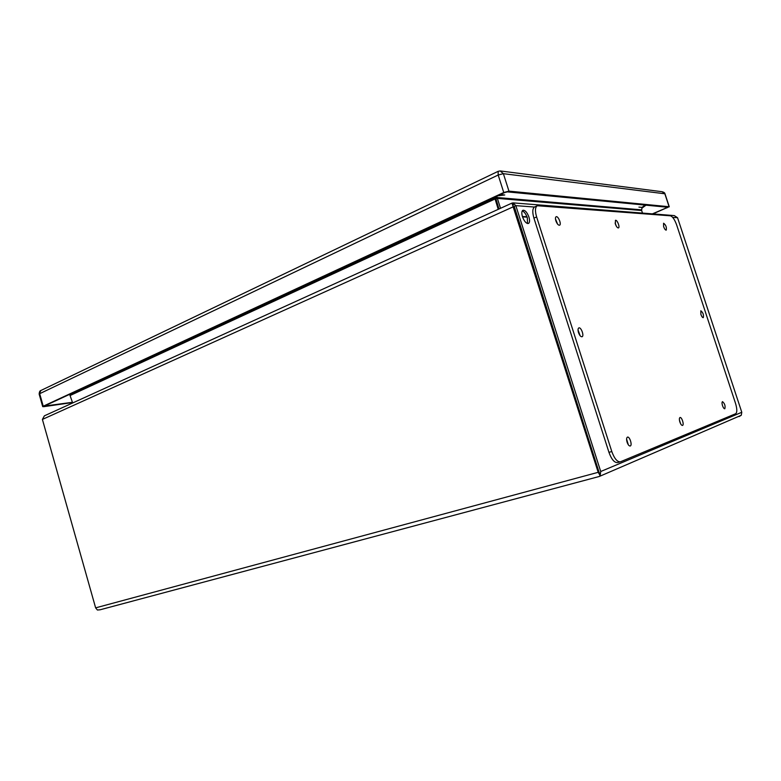 <?xml version="1.0" encoding="UTF-8"?>
<svg xmlns="http://www.w3.org/2000/svg" width="781" height="781" viewBox="0 0 781 781"><rect width="100%" height="100%" fill="white"/><g stroke="black" fill="none" stroke-linecap="round" stroke-linejoin="round"><path stroke-width="1.17" d="M652.906 213.906L669.112 206.731L508.948 191.13L503.745 192.497L43.228 406.218L42.701 406.618L43.873 406.657L72.535 402.537M652.408 213.867L667.804 207.268L507.347 191.872L504.643 192.575L44.341 406.061L72.467 402.303M669.268 206.78L665.031 193.922L662.073 191.716L500.738 171.01M669.112 206.731L664.846 193.786L503.374 173.675L500.133 170.932L498.161 171.332L40.934 390.471C39.919 390.637 39.323 391.847 39.157 394.093L40.924 390.471M508.948 191.13L503.374 173.675L498.18 175.022L498.161 171.332M534.692 206.897L534.634 206.926C532.447 208.41 532.212 212.139 533.931 218.124L608.946 452.336C611.552 459.472 614.452 462.879 617.634 462.557L620.221 461.854M611.796 451.535C614.413 458.681 617.302 462.098 620.475 461.786L735.682 413.725C737.244 412.427 737.176 408.941 735.497 403.269L676.707 225.084C674.716 219.607 672.617 216.513 670.43 215.81L537.289 205.735C535.122 207.219 534.887 210.958 536.615 216.942L611.796 451.535L608.946 452.336M663.616 226.607C664.504 228.979 665.373 230.151 666.232 230.131C666.759 227.222 665.871 224.918 663.567 223.229L663.616 226.607M722.513 405.651C723.294 407.77 724.055 408.814 724.817 408.785C725.52 405.886 724.748 403.504 722.493 401.639C721.859 402.108 721.869 403.445 722.513 405.651M615.379 224.04C616.385 226.695 617.41 227.993 618.454 227.925C620.241 227.349 617.078 219.393 615.448 220.33L615.379 224.04M679.86 422.004C680.72 424.347 681.608 425.489 682.526 425.42C684.39 424.981 681.735 416.703 679.987 417.523C679.206 418.06 679.167 419.553 679.86 422.004M555.887 220.877C557.038 223.893 558.278 225.338 559.587 225.211C561.793 224.45 558.142 215.595 556.111 216.757C555.32 217.294 555.252 218.67 555.887 220.877M627.104 442.231C628.061 444.848 629.105 446.107 630.247 446C632.571 445.424 629.642 436.14 627.446 437.145C626.46 437.79 626.342 439.488 627.104 442.231M700.879 314.392C701.699 316.588 702.49 317.682 703.271 317.652C703.857 314.821 703.046 312.527 700.83 310.779L700.879 314.392M578.506 332.618C579.58 335.498 580.771 336.875 582.05 336.738C584.432 336.025 581.054 326.78 578.828 327.922C577.901 328.537 577.794 330.099 578.506 332.618M616.365 226.246L615.096 223.015M680.534 423.614L679.421 420.061M557.605 224.147L555.476 218.953M628.314 444.77L626.596 439.156M580.117 335.723L578.028 329.914M97.41 610.02L100.114 609.776L97.41 610.02L95.633 607.862L42.399 419.426L44.38 415.834L511.955 203.099L598.197 472.31L600.13 475.57L514.22 206.379L599.056 472.232M495.359 196.89L498.971 209.005L495.369 196.88M494.695 197.193L494.832 198.12L497.106 197.515L496.901 196.177M72.662 402.967L69.636 394.327M70.124 394.825L494.832 198.12L498.229 209.347M513.39 202.904L674.286 215.595L677.557 217.723L741.784 412.27L600.726 471.509L600.13 475.57L599.183 476.508L100.114 609.776M739.07 416.585L741.267 415.267L741.784 412.27M641.914 207.912L641.65 210.509L642.499 213.086M500.514 208.302L497.106 197.515L641.631 209.855M600.726 471.509L515.831 205.647L512.971 202.875L512.053 203.148M599.242 476.498L600.13 475.57L598.988 471.978M522.45 216.679C521.474 213.272 521.62 211.134 522.899 210.274C525.086 210.03 527.107 212.286 528.932 217.05C529.908 220.457 529.762 222.595 528.473 223.464C526.296 223.717 524.285 221.453 522.45 216.679M527.526 223.532L527.321 217.762C525.955 213.965 524.266 211.69 522.235 210.919M599.525 476.371L741.267 415.267M497.663 195.816L504.751 194.977L500.338 194.576M645.155 205.091L641.982 207.404L638.936 207.121M503.745 192.497L498.18 175.022L39.685 393.683L43.228 406.218M666.925 207.892L666.681 207.16M536.615 216.942L533.931 218.124M70.485 395.342L494.939 199.009L497.36 198.374L641.65 210.509M42.399 419.426L514.21 206.379M598.197 472.31L95.633 607.862M526.97 216.757L522.391 216.493M677.557 217.723L672.675 217.362M534.419 207.033L515.831 205.647L514.22 206.379M641.875 208.195L646.004 205.169M42.701 406.618L39.157 394.093M662.063 191.716C663.899 192.185 664.885 192.897 665.002 193.854M537.289 205.735L534.634 206.926M513.42 205.022L512.346 203.656M99.958 609.815L599.173 476.508M527.116 217.138L522.509 216.884"/></g></svg>
